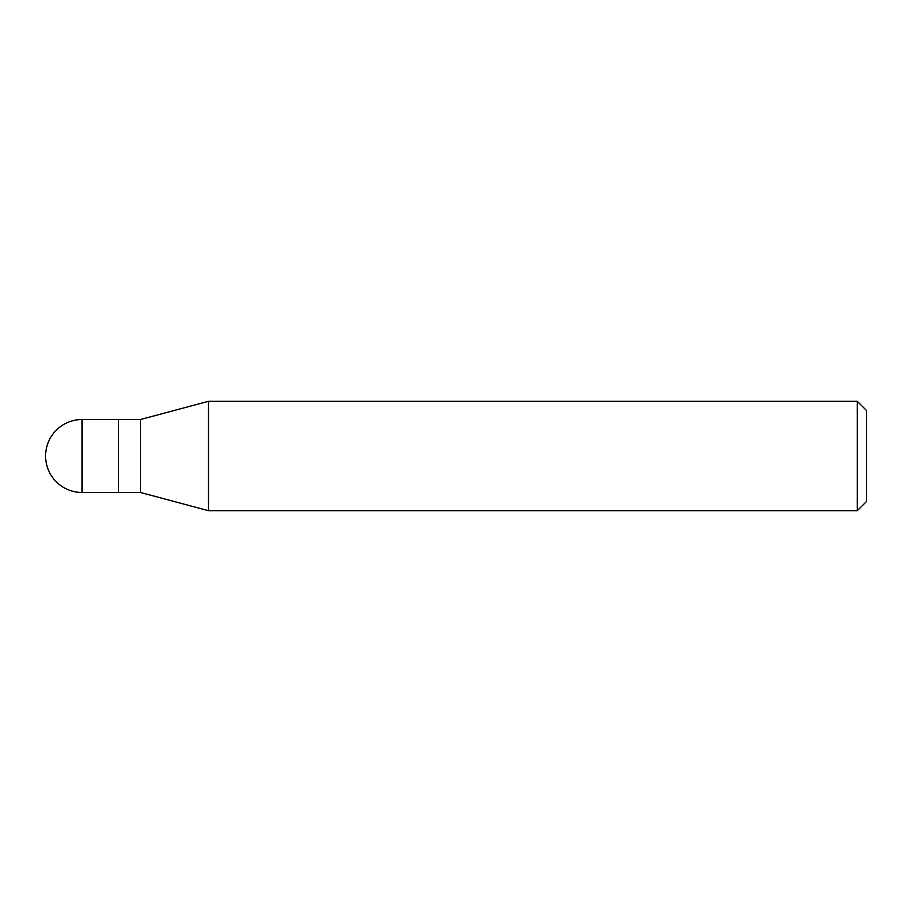 <?xml version="1.0" encoding="UTF-8"?>
<svg xmlns="http://www.w3.org/2000/svg" width="912" height="912" viewBox="0 0 912 912"><rect width="100%" height="100%" fill="white"/><g stroke="black" fill="none" stroke-linecap="round" stroke-linejoin="round"><path stroke-width="1.37" d="M118.56 419.52L82.08 419.52L82.08 492.48L118.56 492.48L118.56 419.52L118.56 492.48L140.448 492.48L140.448 419.52L118.56 419.52M82.08 492.48A36.48 36.48 0 0 1 45.6 456A36.48 36.48 0 0 1 82.08 419.52M140.448 419.52L208.517 401.28L208.517 510.72L140.448 492.48M208.517 510.72L857.28 510.72L857.28 401.28L208.517 401.28M857.28 401.28L866.4 410.4L866.4 501.6L857.28 510.72"/></g></svg>
